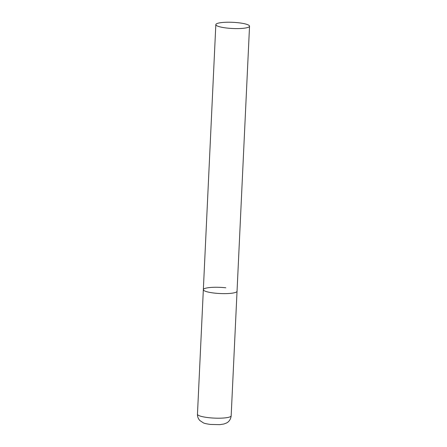<?xml version="1.0" encoding="UTF-8"?>
<svg xmlns="http://www.w3.org/2000/svg" width="447" height="447" viewBox="0 0 447 447"><rect width="100%" height="100%" fill="white"/><g stroke="black" fill="none" stroke-linecap="round" stroke-linejoin="round"><path stroke-width="0.67" d="M249.538 26.205A16.869 3.09 2.7 0 0 235.619 22.495A16.869 3.09 2.7 0 0 216.806 23.652A16.869 3.09 2.7 0 0 215.834 24.613A16.869 3.09 2.7 0 0 229.752 28.323A16.869 3.09 2.7 0 0 248.566 27.172A16.869 3.09 2.7 0 0 249.538 26.205L231.166 415.811A16.869 3.09 -177.3 0 1 208.671 417.671A16.869 3.09 -177.3 0 1 197.462 414.218L203.34 289.65A16.869 3.09 2.7 0 0 217.253 293.361A16.869 3.09 2.7 0 0 236.066 292.204A16.869 3.09 2.7 0 0 237.039 291.243A16.869 3.09 -177.3 0 1 214.543 293.103A16.869 3.09 -177.3 0 1 203.34 289.65A16.869 3.09 -177.3 0 1 225.83 287.79M231.166 415.811C230.686 420.454 227.674 422.476 226.562 422.979L223.936 424.002L219.756 424.65L210.487 424.443C206.564 423.89 204.184 423.359 203.346 422.845L199.893 420.56C198.211 418.8 197.401 416.688 197.462 414.218M203.34 289.65L215.834 24.613"/></g></svg>
